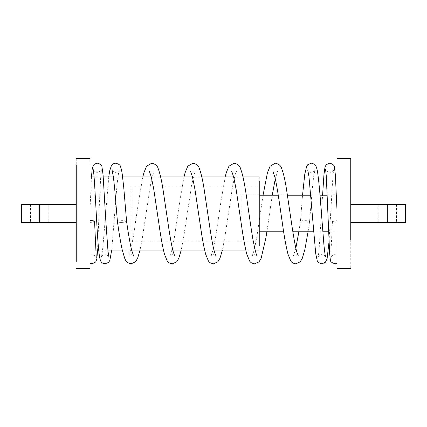 <?xml version="1.0" encoding="UTF-8"?>
<svg xmlns="http://www.w3.org/2000/svg" width="427" height="427" viewBox="0 0 427 427"><rect width="100%" height="100%" fill="white"/><g stroke="black" fill="none" stroke-linecap="round" stroke-linejoin="round"><path stroke-width="0.32" stroke-dasharray="2.13 1.6" d="M76.252 204.352L76.252 222.648L21.35 222.648L48.801 222.648L39.652 222.648L48.801 222.648L39.652 222.648L39.652 204.352L76.252 204.352L76.252 222.648M76.252 158.598L76.252 261.682M89.974 261.682L89.974 158.598M89.974 210.757L89.974 263.352M89.974 222.237L89.974 220.652M89.974 245.621L89.974 181.379L89.974 250.099L95.653 250.099M89.974 181.379L89.974 176.901M131.148 189.412L131.148 237.588L131.148 186.049L259.248 186.049L259.248 237.588L259.248 189.412M259.248 237.588L259.248 240.951L131.148 240.951L131.148 237.588M259.248 176.901L259.248 245.621M337.026 268.402L337.026 187.181M337.026 263.352L337.026 222.237L332.452 221.298L337.026 220.652L337.026 253.312L337.026 212.422L337.026 263.203L337.036 211.002M337.026 222.275L337.026 197.439L337.026 231.802L328.635 231.802M337.026 195.198L337.026 204.725M350.748 187.181L350.748 268.402M240.951 204.725L240.951 229.561L240.951 195.198L259.248 195.198M240.951 222.275L240.951 231.802L259.248 231.802M305.001 220.652C307.349 220.7 308.876 221.015 309.57 221.597L309.57 221.608C309.367 222.051 307.846 222.264 305.001 222.237C302.065 222.072 300.544 221.757 300.427 221.287L300.427 221.282C301.2 220.764 302.722 220.551 305.001 220.652M117.43 221.597C118.124 221.015 119.651 220.7 121.999 220.652C124.278 220.551 125.8 220.764 126.573 221.282L126.573 221.282M350.748 204.352L350.748 222.648L350.748 204.352L405.65 204.352L387.348 204.352L387.348 222.648L396.502 222.648L378.199 222.648L405.65 222.648L350.748 222.648M30.498 204.352L30.498 222.648M48.801 204.352L48.801 222.648M98.685 250.099L107.876 250.099M122.261 250.099L131.617 250.099M163.44 250.099L172.791 250.099M204.613 250.099L213.964 250.099M245.787 250.099L255.143 250.099M94.068 176.901L103.249 176.901M113.385 176.901L122.602 176.901M151.27 176.901L160.627 176.901M192.449 176.901L201.8 176.901M233.622 176.901L242.974 176.901M332.452 221.298L330.733 257.775C330.914 257.454 331.341 254.978 334.981 254.673L337.026 255.165M278.255 195.198L287.462 195.198M310.845 195.198L320.015 195.198M327.274 195.198L336.428 195.198M283.651 231.802L292.858 231.802M313.626 231.802L322.796 231.802M329.03 241.693L332.057 189.892C332.969 174.312 333.514 170.704 333.775 169.572C333.604 170.058 332.542 172.311 329.692 172.327C326.943 171.601 325.577 170.667 325.593 169.524M325.604 256.921C325.177 255.762 323.928 255.015 321.862 254.673C320.031 254.241 317.464 257.337 318.088 256.969L318.99 251.338L322.588 195.198M309.57 221.597L312.367 188.115L313.599 177.034L314.864 170.336C315.5 170.095 312.633 172.807 311.331 172.327C310.039 172.812 307.162 170.095 307.792 170.325M298.847 231.802L300.427 221.282L302.546 195.198M309.57 221.608L308.048 231.802M295.852 248.162L293.482 255.656C293.434 255.357 294.224 255.031 295.852 254.673C297.059 254.828 297.849 255.154 298.217 255.656M272.896 171.35C272.869 171.654 273.659 171.98 275.26 172.327C276.472 172.172 277.262 171.846 277.63 171.344L275.26 178.838M272.266 195.198L266.875 231.802M263.064 195.198L256.702 237.716L254.209 250.11L252.304 255.65C252.282 255.346 253.072 255.02 254.673 254.673C255.885 254.828 256.675 255.154 257.043 255.656M231.717 171.35C231.696 171.654 232.485 171.98 234.087 172.327C235.298 172.172 236.088 171.846 236.457 171.344L235.261 174.344L232.715 185.59L224.698 238.036L222.387 250.099M225.2 176.901L220.967 201.282L215.528 237.716L213.03 250.11L211.13 255.65C211.103 255.346 211.893 255.02 213.5 254.673C214.712 254.828 215.502 255.154 215.87 255.656M190.543 171.35C190.517 171.654 191.307 171.98 192.913 172.327C194.12 172.172 194.909 171.846 195.283 171.344L194.088 174.344L191.542 185.59L183.519 238.036L181.213 250.099M184.026 176.901L179.794 201.282L174.349 237.716L171.857 250.11L169.957 255.65C169.93 255.346 170.72 255.02 172.327 254.673C173.533 254.828 174.323 255.154 174.696 255.656M149.37 171.35C149.343 171.654 150.133 171.98 151.74 172.327C152.946 172.172 153.736 171.846 154.104 171.344L152.914 174.344L150.368 185.59L142.346 238.036L140.04 250.099M142.848 176.901L138.62 201.282L133.176 237.716L130.683 250.11L128.783 255.65C128.757 255.346 129.546 255.02 131.148 254.673C132.359 254.828 133.149 255.154 133.518 255.656M112.136 170.336C111.5 170.095 114.367 172.807 115.669 172.327C117.457 172.102 118.637 171.435 119.208 170.32L118.412 173.965C117.382 180.872 116.357 191.456 115.327 205.707L111.725 250.099M108.768 176.901L103.062 245.039C102.074 255.122 101.38 257.166 101.396 256.921C101.829 255.757 103.072 255.01 105.138 254.673C107.262 255.042 108.522 255.805 108.912 256.969M93.225 169.572C93.396 170.053 94.447 172.305 97.308 172.327C100.062 171.595 101.429 170.667 101.407 169.524L100.772 175.225L99.315 205.702L97.564 250.099M91.485 176.901L89.964 211.002M89.974 255.165L92.018 254.673C95.744 255.042 96.032 257.406 96.267 257.775M396.502 204.352L396.502 222.648M378.199 204.352L378.199 222.648"/><path stroke-width="0.64" d="M76.252 204.352L21.35 204.352L39.652 204.352L39.652 222.648L21.35 222.648L76.252 222.648M76.252 261.682L76.252 165.318M89.974 165.318L89.974 268.402L76.252 268.402M259.248 245.621L259.248 181.379M350.748 239.819L350.748 158.598L337.026 158.598L337.026 239.819M133.518 255.656L131.617 250.105C129.968 243.144 128.287 233.537 126.573 221.282L126.573 221.287C126.456 221.757 124.935 222.072 121.999 222.237C119.154 222.264 117.633 222.051 117.43 221.608L114.633 188.11L113.401 177.029L112.141 170.352M89.974 220.652C92.291 220.551 93.812 220.77 94.548 221.298C94.415 221.762 92.889 222.077 89.974 222.237M350.748 204.352L387.348 204.352L387.348 222.648L405.65 222.648L350.748 222.648M387.348 204.352L405.65 204.352L387.348 204.352M21.35 204.352L21.35 222.648M95.653 250.099L98.685 250.099M107.876 250.099L122.261 250.099M131.617 250.099L163.44 250.099M172.791 250.099L204.613 250.099M213.964 250.099L245.787 250.099M255.143 250.099L259.248 250.099M89.974 176.901L94.068 176.901M103.249 176.901L113.385 176.901M122.602 176.901L151.27 176.901M160.627 176.901L192.449 176.901M201.8 176.901L233.622 176.901M242.974 176.901L259.248 176.901M76.252 158.598L89.974 158.598M337.026 268.402L350.748 268.402M325.598 169.546L326.281 175.951L329.639 253.499L330.343 259.952C330.092 261.388 331.635 262.674 334.981 263.827L337.026 263.352M322.588 195.198L323.949 174.579L325.048 166.818L326.308 164.625L329.692 163.173C332.697 163.952 334.261 165.222 334.389 166.994L335.35 174.531L337.036 211.002M259.248 195.198L278.255 195.198M287.462 195.198L310.845 195.198M320.015 195.198L327.274 195.198M336.428 195.198L337.026 195.198M259.248 231.802L283.651 231.802M292.858 231.802L313.626 231.802M322.796 231.802L328.635 231.802M329.03 241.693L327.098 258.677L325.379 262.29L321.862 263.827C318.878 263.053 317.314 261.932 317.176 260.465L315.718 253.681L308.913 176.127L307.792 170.325M302.546 195.198L304.745 174.381L306.623 166.381L307.776 164.699L311.331 163.173C314.325 163.952 315.889 165.014 316.028 166.359C316.829 168.217 317.426 170.725 317.827 173.885C318.852 181.454 319.85 191.958 320.816 205.403L323.97 245.354C324.926 255.02 325.614 257.15 325.604 256.921L325.598 256.91M308.048 231.802L304.889 249.432L302.295 258.346L300.218 261.794L295.852 263.827C293.184 263.411 291.465 262.392 290.686 260.774L288.006 254.23C286.202 247.372 284.446 237.871 282.733 225.718C280.069 207.623 277.363 186.855 274.796 176.89L272.912 171.371M298.847 231.802L295.852 248.162M298.217 255.656L297.027 252.656C295.516 248.076 293.504 236.798 291.209 220.866L286.458 188.964C285.012 179.852 283.437 173.106 281.735 168.724C281.083 165.841 278.922 163.995 275.26 163.173L270.099 166.226L267.419 172.77L263.064 195.198M275.26 178.838L272.266 195.198M266.875 231.802L265.872 238.036L261.148 258.276L259.024 261.815L254.673 263.827C252.01 263.411 250.286 262.392 249.507 260.774L246.827 254.23C245.029 247.372 243.267 237.871 241.554 225.718L236.115 189.284L233.622 176.89L231.738 171.371M257.043 255.656C256.616 256.061 255.367 251.316 253.302 241.41C250.654 227.068 247.97 204.971 245.285 188.964C243.833 179.852 242.258 173.106 240.561 168.724C239.905 165.841 237.748 163.995 234.087 163.173L228.92 166.226L226.241 172.77L225.2 176.901M222.387 250.099L219.974 258.276L217.85 261.815L213.5 263.827C210.837 263.411 209.113 262.392 208.333 260.774L205.654 254.23C203.85 247.372 202.094 237.871 200.38 225.718L194.936 189.284L192.444 176.89L190.565 171.371M215.87 255.656L214.674 252.656C213.169 248.076 211.151 236.798 208.862 220.866L204.106 188.964C202.66 179.852 201.085 173.106 199.388 168.724C198.731 165.841 196.575 163.995 192.913 163.173L187.747 166.226L185.067 172.77L184.026 176.901M181.213 250.099L178.801 258.276L176.671 261.815L172.327 263.827C169.658 263.411 167.939 262.392 167.16 260.774L164.48 254.23C162.676 247.372 160.92 237.871 159.207 225.718L153.763 189.284L151.27 176.89L149.391 171.371M174.696 255.656L173.501 252.656C171.99 248.076 169.978 236.798 167.688 220.866L162.933 188.964C161.486 179.852 159.911 173.106 158.214 168.724C157.558 165.841 155.396 163.995 151.74 163.173L146.573 166.226L143.894 172.77L142.848 176.901M140.04 250.099L137.622 258.276L135.498 261.815L131.148 263.827C125.266 262.61 125.511 259.258 124.7 258.33L122.154 249.619C120.563 242.104 118.989 232.763 117.43 221.608M126.573 221.287L123.766 187.592L122.255 174.371C121.823 170.971 121.199 168.307 120.377 166.381C120.323 165.1 118.754 164.032 115.669 163.173L113.433 163.717L111.431 165.548L109.664 170.944L108.768 176.901M108.912 256.969L108.031 251.498L105.843 221.293L103.088 174.985L101.957 166.834C101.829 165.164 100.281 163.947 97.308 163.173L94.762 163.925L93.15 165.671L92.093 169.834L91.485 176.901M111.725 250.099L109.819 260.475L108.575 262.381L105.138 263.827C101.749 263.278 100.58 262.429 99.48 256.52C98.472 249.432 97.543 237.791 96.699 221.597L94.943 189.898C94.036 174.323 93.486 170.704 93.225 169.572L93.235 169.599M96.267 257.764L94.548 221.298M97.564 250.099L96.87 258.81L95.749 261.943L92.018 263.827L89.974 263.352M405.65 204.352L405.65 222.648"/></g></svg>
